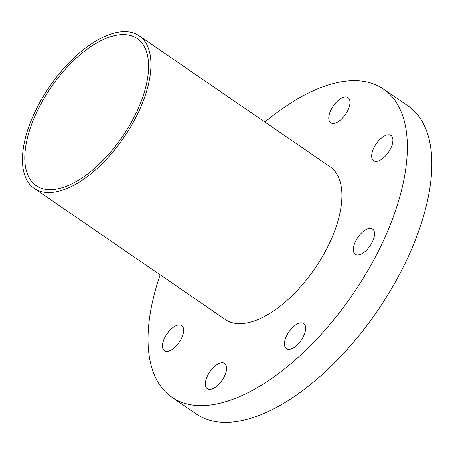 <?xml version="1.0" encoding="UTF-8"?>
<svg xmlns="http://www.w3.org/2000/svg" width="454" height="454" viewBox="0 0 454 454"><rect width="100%" height="100%" fill="white"/><g stroke="black" fill="none" stroke-linecap="round" stroke-linejoin="round"><path stroke-width="0.68" d="M288.858 349.381A15.294 7.44 -55.5 0 0 302.512 338.145A15.294 7.44 -55.5 0 0 303.681 323.475A15.294 7.44 -55.5 0 0 301.195 322.794A15.294 7.44 -55.5 0 0 287.547 334.031A15.294 7.44 -55.5 0 0 286.378 348.7A15.294 7.44 -55.5 0 0 288.858 349.381M357.752 254.955A15.294 7.44 -55.5 0 0 371.406 243.719A15.294 7.44 -55.5 0 0 372.575 229.049A15.294 7.44 -55.5 0 0 370.089 228.368A15.294 7.44 -55.5 0 0 356.435 239.604A15.294 7.44 -55.5 0 0 355.272 254.274A15.294 7.44 -55.5 0 0 357.752 254.955M376.122 161.386A15.294 7.44 -55.5 0 0 389.776 150.155A15.294 7.44 -55.5 0 0 390.939 135.485A15.294 7.44 -55.5 0 0 388.459 134.798A15.294 7.44 -55.5 0 0 374.805 146.035A15.294 7.44 -55.5 0 0 373.636 160.705A15.294 7.44 -55.5 0 0 376.122 161.386M333.202 123.488A15.294 7.44 -55.5 0 0 346.856 112.252A15.294 7.44 -55.5 0 0 348.025 97.587A15.294 7.44 -55.5 0 0 345.545 96.901A15.294 7.44 -55.5 0 0 331.891 108.137A15.294 7.44 -55.5 0 0 330.722 122.807A15.294 7.44 -55.5 0 0 333.202 123.488M166.879 351.453A15.294 7.44 -55.5 0 0 180.533 340.216A15.294 7.44 -55.5 0 0 181.702 325.552A15.294 7.44 -55.5 0 0 179.216 324.865A15.294 7.44 -55.5 0 0 165.568 336.102A15.294 7.44 -55.5 0 0 164.399 350.772A15.294 7.44 -55.5 0 0 166.879 351.453M209.793 389.35A15.294 7.44 -55.5 0 0 223.447 378.12A15.294 7.44 -55.5 0 0 224.617 363.45A15.294 7.44 -55.5 0 0 222.137 362.763A15.294 7.44 -55.5 0 0 208.482 374A15.294 7.44 -55.5 0 0 207.313 388.669A15.294 7.44 -55.5 0 0 209.793 389.35M122.682 34.555A89.211 43.391 124.5 0 1 137.153 38.539A89.211 43.391 124.5 0 1 130.338 124.112A89.211 43.391 124.5 0 1 50.689 189.641A89.211 43.391 124.5 0 1 36.218 185.663A89.211 43.391 124.5 0 1 43.034 100.09A89.211 43.391 124.5 0 1 122.682 34.555M49.321 192.598A92.605 45.042 124.5 0 1 34.294 188.461A92.605 45.042 124.5 0 1 41.371 99.63A92.605 45.042 124.5 0 1 124.05 31.604A92.605 45.042 124.5 0 1 139.077 35.735A92.605 45.042 124.5 0 1 132 124.572A92.605 45.042 124.5 0 1 49.321 192.598M139.077 35.735L330.058 166.766A92.605 45.042 124.5 0 1 322.981 255.596A92.605 45.042 124.5 0 1 240.302 323.623A92.605 45.042 124.5 0 1 225.28 319.491L34.294 188.461M264.943 122.092A186.912 90.913 124.5 0 1 353.087 80.653A186.912 90.913 124.5 0 1 383.409 89.001A186.912 90.913 124.5 0 1 369.125 268.297A186.912 90.913 124.5 0 1 202.251 405.598A186.912 90.913 124.5 0 1 171.93 397.256A186.912 90.913 124.5 0 1 160.16 274.818M383.409 89.001L407.896 105.799A186.912 90.913 124.5 0 1 393.612 285.095A186.912 90.913 124.5 0 1 226.739 422.396A186.912 90.913 124.5 0 1 196.412 414.054L171.93 397.256"/></g></svg>
